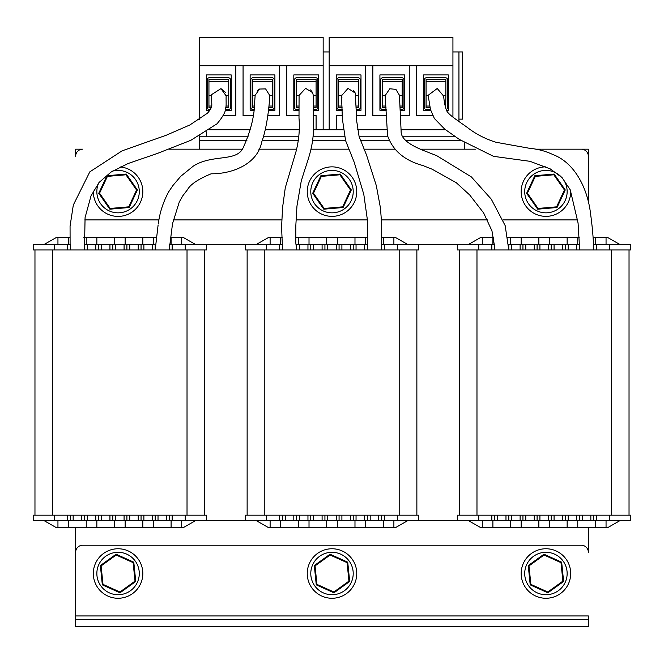 <?xml version="1.0" encoding="UTF-8"?>
<svg xmlns="http://www.w3.org/2000/svg" width="664" height="664" viewBox="0 0 664 664"><rect width="100%" height="100%" fill="white"/><g stroke="black" fill="none" stroke-linecap="round" stroke-linejoin="round"><path stroke-width="1" d="M279.668 249.963L279.668 244.659L282.499 244.659L282.499 249.963L245.365 249.963L245.365 244.659L206.471 244.659L206.471 249.963L169.337 249.963L169.337 244.659L172.167 244.659L172.167 249.963M54.415 515.173L54.415 520.476L33.2 520.476L33.2 515.173L206.471 515.173L206.471 520.476L245.365 520.476L245.365 515.173L418.635 515.173L418.635 520.476L457.529 520.476L457.529 515.173L630.8 515.173L630.8 520.476L609.585 520.476L609.585 515.173M75.63 149.184L75.63 156.256A7.072 7.072 0 0 1 82.701 149.184L75.63 149.184M75.63 527.548L75.63 626.559L588.37 626.559L588.37 619.487L75.63 619.487M588.37 619.487L588.37 615.951L75.63 615.951L75.63 552.299A7.072 7.072 0 0 1 82.701 545.227L581.299 545.227A7.072 7.072 0 0 1 588.37 552.299L588.37 527.548M588.37 202.545L588.37 149.184L535.715 149.184L581.299 149.184A7.072 7.072 0 0 1 588.37 156.256L588.37 202.545M475.374 149.184L420.337 149.184L475.374 149.184M394.399 149.184L363.988 149.184L394.399 149.184M348.658 149.184L310.901 149.184L348.658 149.184M296.725 149.184L258.786 149.184L296.725 149.184M242.186 149.184L169.411 149.184L242.186 149.184M491.833 249.963L491.833 244.659L494.663 244.659L494.663 249.963L457.529 249.963L457.529 244.659L418.635 244.659L418.635 249.963L381.501 249.963L381.501 244.659L384.332 244.659L384.332 249.963M70.326 249.963L67.504 249.963L67.504 244.659L70.326 244.659L70.326 249.963L84.477 249.963L84.477 244.659L87.299 244.659L87.299 249.963L84.477 249.963L85.075 217.609L91.026 195.855L99.144 182.392L110.979 172.125L128.086 163.527L157.484 153.401L190.875 140.287L216.754 123.952M98.621 249.963L95.79 249.963L95.79 244.659L98.621 244.659L98.621 249.963L112.764 249.963L112.764 244.659L115.594 244.659L115.594 249.963L112.764 249.963M126.907 249.963L124.077 249.963L124.077 244.659L126.907 244.659L126.907 249.963L141.05 249.963L141.05 244.659L143.88 244.659L143.88 249.963L141.05 249.963M158.115 224.922L155.193 249.963L152.363 249.963L152.363 244.659L155.193 244.659L155.193 249.963L169.337 249.963M34.968 515.173L34.968 249.963M204.703 249.963L204.703 515.173M67.504 244.659L54.415 244.659L54.415 249.963L33.2 249.963L33.2 244.659L54.415 244.659M95.79 244.659L87.299 244.659M98.621 244.659L112.764 244.659M124.077 244.659L115.594 244.659M126.907 244.659L141.05 244.659M152.363 244.659L143.88 244.659M155.193 244.659L155.708 244.659M185.256 249.963L185.256 244.659L172.167 244.659M185.256 244.659L206.471 244.659M95.79 249.963L87.299 249.963M124.077 249.963L115.594 249.963M152.363 249.963L143.88 249.963M67.504 249.963L54.415 249.963M43.807 244.659L56.183 237.587L68.558 237.587L68.558 244.659M57.951 244.659L57.951 237.587M68.558 237.587L69.878 237.587M83.838 237.587L96.853 237.587L96.853 244.659M86.245 244.659L86.245 237.587M96.853 237.587L125.139 237.587L125.139 244.659M114.532 244.659L114.532 237.587M125.139 237.587L153.425 237.587L153.425 244.659M142.818 244.659L142.818 237.587M153.425 237.587L156.438 237.587M170.631 237.587L181.712 237.587L181.712 244.659M171.105 244.659L171.105 237.587M195.863 244.659L183.488 237.587L181.712 237.587M206.471 520.476L185.256 520.476L185.256 515.173M172.167 515.173L172.167 520.476L185.256 520.476M172.167 520.476L152.363 520.476L152.363 515.173M143.88 515.173L143.88 520.476L152.363 520.476M143.88 520.476L124.077 520.476L124.077 515.173M115.594 515.173L115.594 520.476L124.077 520.476M115.594 520.476L95.79 520.476L95.79 515.173M87.299 515.173L87.299 520.476L95.79 520.476M87.299 520.476L67.504 520.476L67.504 515.173M54.415 520.476L67.504 520.476M141.05 520.476L141.05 515.173M126.907 515.173L126.907 520.476M169.337 520.476L169.337 515.173M155.193 515.173L155.193 520.476M112.764 520.476L112.764 515.173M98.621 515.173L98.621 520.476M84.477 520.476L84.477 515.173M70.326 515.173L70.326 520.476M195.863 520.476L183.488 527.548L171.105 527.548L171.105 520.476M181.712 520.476L181.712 527.548M171.105 527.548L142.818 527.548L142.818 520.476M153.425 520.476L153.425 527.548M142.818 527.548L114.532 527.548L114.532 520.476M125.139 520.476L125.139 527.548M114.532 527.548L86.245 527.548L86.245 520.476M96.853 520.476L96.853 527.548M86.245 527.548L57.951 527.548L57.951 520.476M68.558 520.476L68.558 527.548M43.807 520.476L56.183 527.548L57.951 527.548M282.499 249.963L296.642 249.963L296.642 244.659L299.464 244.659L299.464 249.963L296.642 249.963L295.812 242.899L295.829 225.528L296.957 206.064L301.182 181.413C307.058 161.319 312.545 150.438 313.433 131.306L313.3 95.516L312.694 92.686L305.614 88.353L299.074 95.409L298.999 118.15C299.921 128.675 298.991 139.573 296.21 150.869L285.271 187.812L282.549 207.716L281.602 226.955L282.499 249.963M310.785 249.963L307.955 249.963L307.955 244.659L310.785 244.659L310.785 249.963L324.928 249.963L324.928 244.659L327.759 244.659L327.759 249.963L324.928 249.963M339.072 249.963L336.241 249.963L336.241 244.659L339.072 244.659L339.072 249.963L353.215 249.963L353.215 244.659L356.045 244.659L356.045 249.963L353.215 249.963M381.642 244.659L381.717 224.698L380.472 208.064L376.314 185.613L366.536 155.061L359.116 136.61L356.742 121.354L355.298 93.109L348.019 88.395L341.537 95.732L342.358 118.74L345.604 140.668L354.219 162.282L363.806 194.386L367.408 219.992L367.358 249.963L364.536 249.963L364.536 244.659L367.358 244.659L367.358 249.963L381.501 249.963M247.132 515.173L247.132 249.963M416.868 249.963L416.868 515.173M279.668 244.659L266.579 244.659L266.579 249.963M295.961 244.659L296.642 244.659M307.955 244.659L299.464 244.659M310.785 244.659L324.928 244.659M336.241 244.659L327.759 244.659M339.072 244.659L353.215 244.659M364.536 244.659L356.045 244.659M397.421 249.963L397.421 244.659L384.332 244.659M397.421 244.659L418.635 244.659M245.365 244.659L266.579 244.659M307.955 249.963L299.464 249.963M336.241 249.963L327.759 249.963M364.536 249.963L356.045 249.963M255.972 244.659L268.347 237.587L280.723 237.587L280.723 244.659M270.115 244.659L270.115 237.587M280.723 237.587L282.2 237.587M295.571 237.587L309.017 237.587L309.017 244.659M298.41 244.659L298.41 237.587M309.017 237.587L337.304 237.587L337.304 244.659M326.696 244.659L326.696 237.587M337.304 237.587L365.59 237.587L365.59 244.659M354.983 244.659L354.983 237.587M365.59 237.587L367.715 237.587M381.783 237.587L393.885 237.587L393.885 244.659M383.277 244.659L383.277 237.587M408.028 244.659L395.653 237.587L393.885 237.587M418.635 520.476L397.421 520.476L397.421 515.173M384.332 515.173L384.332 520.476L397.421 520.476M384.332 520.476L364.536 520.476L364.536 515.173M356.045 515.173L356.045 520.476L364.536 520.476M356.045 520.476L336.241 520.476L336.241 515.173M327.759 515.173L327.759 520.476L336.241 520.476M327.759 520.476L307.955 520.476L307.955 515.173M299.464 515.173L299.464 520.476L307.955 520.476M299.464 520.476L279.668 520.476L279.668 515.173M266.579 515.173L266.579 520.476L279.668 520.476M266.579 520.476L245.365 520.476M353.215 520.476L353.215 515.173M339.072 515.173L339.072 520.476M381.501 520.476L381.501 515.173M367.358 515.173L367.358 520.476M324.928 520.476L324.928 515.173M310.785 515.173L310.785 520.476M296.642 520.476L296.642 515.173M282.499 515.173L282.499 520.476M408.028 520.476L395.653 527.548L383.277 527.548L383.277 520.476M393.885 520.476L393.885 527.548M383.277 527.548L354.983 527.548L354.983 520.476M365.59 520.476L365.59 527.548M354.983 527.548L326.696 527.548L326.696 520.476M337.304 520.476L337.304 527.548M326.696 527.548L298.41 527.548L298.41 520.476M309.017 520.476L309.017 527.548M298.41 527.548L270.115 527.548L270.115 520.476M280.723 520.476L280.723 527.548M255.972 520.476L268.347 527.548L270.115 527.548M494.663 249.963L508.807 249.963L508.807 244.659L511.637 244.659L511.637 249.963L508.807 249.963L505.155 225.586L491.294 199.175L471.399 176.939L436.787 155.716L427.442 152.023C413.813 146.927 400.741 140.336 401.122 131.206L399.429 95.234L395.902 89.358L389.768 88.777L385.153 95.641L387.568 135.705C392.847 150.645 404.642 160.597 422.96 165.56L432.048 169.171L456.301 182.725L469.747 195.025L483.641 212.945L491.966 230.889L494.257 244.659M522.95 249.963L520.119 249.963L520.119 244.659L522.95 244.659L522.95 249.963L537.093 249.963L537.093 244.659L539.923 244.659L539.923 249.963L537.093 249.963M551.236 249.963L548.406 249.963L548.406 244.659L551.236 244.659L551.236 249.963L565.379 249.963L565.379 244.659L568.21 244.659L568.21 249.963L565.379 249.963M579.523 249.963L576.701 249.963L576.701 244.659L579.523 244.659L579.523 249.963L593.674 249.963L593.674 244.659L596.496 244.659L596.496 249.963L593.674 249.963C593.442 242.476 593.151 233.114 590.686 214.696C587.499 186.269 573.389 162.182 553.029 154.621C545.725 151.16 538.039 149.076 529.963 148.379L496.124 142.295C485.318 138.967 475.64 133.962 467.099 127.272C456.442 119.669 447.494 113.984 446.482 110.158C444.847 106.506 443.635 97.757 443.768 96.263L437.244 88.486L428.139 95.317M459.297 515.173L459.297 249.963M629.032 249.963L629.032 515.173M491.833 244.659L478.744 244.659L478.744 249.963M508.342 244.659L508.807 244.659M520.119 244.659L511.637 244.659M522.95 244.659L537.093 244.659M548.406 244.659L539.923 244.659M551.236 244.659L565.379 244.659M576.701 244.659L568.21 244.659M609.585 244.659L630.8 244.659L630.8 249.963L609.585 249.963L609.585 244.659L596.496 244.659M457.529 244.659L478.744 244.659M520.119 249.963L511.637 249.963M548.406 249.963L539.923 249.963M576.701 249.963L568.21 249.963M609.585 249.963L596.496 249.963M468.137 244.659L480.512 237.587L492.895 237.587L492.895 244.659M482.288 244.659L482.288 237.587M492.895 237.587L493.418 237.587M507.57 237.587L521.182 237.587L521.182 244.659M510.574 244.659L510.574 237.587M521.182 237.587L549.468 237.587L549.468 244.659M538.861 244.659L538.861 237.587M549.468 237.587L577.755 237.587L577.755 244.659M567.147 244.659L567.147 237.587M577.755 237.587L579.199 237.587M593.093 237.587L606.049 237.587L606.049 244.659M595.442 244.659L595.442 237.587M620.193 244.659L607.817 237.587L606.049 237.587M596.496 515.173L596.496 520.476L609.585 520.476M596.496 520.476L576.701 520.476L576.701 515.173M568.21 515.173L568.21 520.476L576.701 520.476M568.21 520.476L548.406 520.476L548.406 515.173M539.923 515.173L539.923 520.476L548.406 520.476M539.923 520.476L520.119 520.476L520.119 515.173M511.637 515.173L511.637 520.476L520.119 520.476M511.637 520.476L491.833 520.476L491.833 515.173M478.744 515.173L478.744 520.476L491.833 520.476M478.744 520.476L457.529 520.476M565.379 520.476L565.379 515.173M551.236 515.173L551.236 520.476M593.674 520.476L593.674 515.173M579.523 515.173L579.523 520.476M537.093 520.476L537.093 515.173M522.95 515.173L522.95 520.476M508.807 520.476L508.807 515.173M494.663 515.173L494.663 520.476M620.193 520.476L607.817 527.548L595.442 527.548L595.442 520.476M606.049 520.476L606.049 527.548M595.442 527.548L567.147 527.548L567.147 520.476M577.755 520.476L577.755 527.548M567.147 527.548L538.861 527.548L538.861 520.476M549.468 520.476L549.468 527.548M538.861 527.548L510.574 527.548L510.574 520.476M521.182 520.476L521.182 527.548M510.574 527.548L482.288 527.548L482.288 520.476M492.895 520.476L492.895 527.548M468.137 520.476L480.512 527.548L482.288 527.548M84.751 219.908L158.97 219.908M173.287 219.908L281.652 219.908M296.053 219.908L367.399 219.908M381.518 219.908L487.534 219.908M503.204 219.908L577.705 219.908M95.01 564.508A24.751 24.751 0 0 0 109.054 596.571A24.751 24.751 0 0 0 141.125 582.527A24.751 24.751 0 0 0 127.073 550.456A24.751 24.751 0 0 0 95.01 564.508M93.317 191.074A24.751 24.751 0 0 0 142.071 197.665A24.751 24.751 0 0 0 120.342 166.971M522.875 564.508A24.751 24.751 0 0 0 536.927 596.571A24.751 24.751 0 0 0 568.99 582.527A24.751 24.751 0 0 0 554.946 550.456A24.751 24.751 0 0 0 522.875 564.508M545.808 166.863A24.751 24.751 0 0 0 539.89 215.617A24.751 24.751 0 0 0 570.675 190.792M547.891 592.811L530.204 584.859L528.245 565.562L543.982 554.216L561.669 562.176L563.62 581.473L547.891 592.811L547.808 591.997L562.881 581.133L561.005 562.649L544.065 555.029L528.992 565.894L530.86 584.378L547.808 591.997M561.005 562.649L561.669 562.176M563.62 581.473L562.881 581.133M544.065 555.029L543.982 554.216M530.204 584.859L530.86 584.378M528.992 565.894L528.245 565.562M554.149 174.051L565.255 189.945L557.038 207.517L537.716 209.185L526.61 193.282L534.827 175.719L554.149 174.051L553.801 174.79L535.292 176.383L527.423 193.216L538.064 208.446L556.573 206.844L564.441 190.02L553.801 174.79M527.423 193.216L526.61 193.282M534.827 175.719L535.292 176.383M538.064 208.446L537.716 209.185M565.255 189.945L564.441 190.02M556.573 206.844L557.038 207.517M333.959 592.811L316.263 584.859L314.313 565.562L330.041 554.216L347.737 562.176L349.687 581.473L333.959 592.811L333.876 591.997L348.94 581.133L347.073 562.649L330.124 555.029L315.06 565.894L316.927 584.378L333.876 591.997M347.073 562.649L347.737 562.176M349.687 581.473L348.94 581.133M330.124 555.029L330.041 554.216M316.263 584.859L316.927 584.378M315.06 565.894L314.313 565.562M120.018 592.811L102.331 584.859L100.38 565.562L116.109 554.216L133.796 562.176L135.755 581.473L120.018 592.811L119.935 591.997L135.008 581.133L133.14 562.649L116.192 555.029L101.119 565.894L102.995 584.378L119.935 591.997M133.14 562.649L133.796 562.176M135.755 581.473L135.008 581.133M116.192 555.029L116.109 554.216M102.331 584.859L102.995 584.378M101.119 565.894L100.38 565.562M340.217 174.051L351.322 189.945L343.105 207.517L323.783 209.185L312.678 193.282L320.895 175.719L340.217 174.051L339.868 174.79L321.359 176.383L313.491 193.216L324.132 208.446L342.641 206.844L350.509 190.02L339.868 174.79M313.491 193.216L312.678 193.282M320.895 175.719L321.359 176.383M324.132 208.446L323.783 209.185M351.322 189.945L350.509 190.02M342.641 206.844L343.105 207.517M126.284 174.051L137.39 189.945L129.173 207.517L109.85 209.185L98.745 193.282L106.962 175.719L126.284 174.051L125.936 174.79L107.427 176.383L99.558 193.216L110.199 208.446L128.708 206.844L136.577 190.02L125.936 174.79M99.558 193.216L98.745 193.282M106.962 175.719L107.427 176.383M110.199 208.446L109.85 209.185M137.39 189.945L136.577 190.02M128.708 206.844L129.173 207.517M308.943 564.508A24.751 24.751 0 0 0 322.994 596.571A24.751 24.751 0 0 0 355.057 582.527A24.751 24.751 0 0 0 341.005 550.456A24.751 24.751 0 0 0 308.943 564.508M307.996 185.571A24.751 24.751 0 0 0 325.958 215.617A24.751 24.751 0 0 0 356.004 197.665A24.751 24.751 0 0 0 338.042 167.61A24.751 24.751 0 0 0 307.996 185.571M464.601 149.184L464.601 142.959M199.399 149.184L199.399 135.946M445.527 129.737L400.94 129.737M386.697 129.737L357.672 129.737M343.089 129.737L313.449 129.737M299.082 129.737L265.21 129.737M250.245 129.737L209.592 129.737M455.604 136.809L402.849 136.809M387.826 136.809L359.174 136.809M344.541 136.809L313.134 136.809M298.85 136.809L263.401 136.809M248.212 136.809L199.399 136.809M139.282 573.513A21.215 21.215 0 0 0 118.067 552.299A21.215 21.215 0 0 0 96.853 573.513A21.215 21.215 0 0 0 118.067 594.728A21.215 21.215 0 0 0 139.282 573.513M353.215 573.513A21.215 21.215 0 0 0 332 552.299A21.215 21.215 0 0 0 310.785 573.513A21.215 21.215 0 0 0 332 594.728A21.215 21.215 0 0 0 353.215 573.513M567.147 573.513A21.215 21.215 0 0 0 545.933 552.299A21.215 21.215 0 0 0 524.718 573.513A21.215 21.215 0 0 0 545.933 594.728A21.215 21.215 0 0 0 567.147 573.513M98.72 182.899A21.215 21.215 0 0 0 118.067 212.837A21.215 21.215 0 0 0 139.282 191.614A21.215 21.215 0 0 0 112.598 171.113M353.215 191.614A21.215 21.215 0 0 0 332 170.399A21.215 21.215 0 0 0 310.785 191.614A21.215 21.215 0 0 0 332 212.837A21.215 21.215 0 0 0 353.215 191.614M567.147 191.614A21.215 21.215 0 0 0 545.933 170.399A21.215 21.215 0 0 0 524.718 191.614A21.215 21.215 0 0 0 545.933 212.837A21.215 21.215 0 0 0 567.147 191.614M313.234 109.577L315.732 109.577A2.125 2.125 0 0 0 317.857 107.46L317.857 79.879A2.125 2.125 0 0 0 315.732 77.754L296.642 77.754A2.125 2.125 0 0 0 294.517 79.879L294.517 107.46A2.125 2.125 0 0 0 296.642 109.577L299.024 109.577M313.3 95.433L316.089 95.433L316.089 79.522L296.285 79.522L296.285 95.433L299.074 95.433M313.267 107.809L316.089 107.46L316.089 95.433M296.285 95.433L296.285 107.46L299.041 107.809M268.596 109.577L272.066 109.577A2.125 2.125 0 0 0 274.182 107.46L274.182 79.879A2.125 2.125 0 0 0 272.066 77.754L252.967 77.754A2.125 2.125 0 0 0 250.843 79.879L250.843 107.46A2.125 2.125 0 0 0 252.967 109.577L253.914 109.577M269.891 95.433L272.414 95.433L272.414 79.522L252.619 79.522L252.619 95.433L255.142 95.433M268.804 107.809L272.414 107.46L272.414 95.433M252.619 95.433L252.619 107.46L254.113 107.809M225.353 109.577L228.391 109.577A2.125 2.125 0 0 0 230.516 107.46L230.516 79.879A2.125 2.125 0 0 0 228.391 77.754L209.301 77.754A2.125 2.125 0 0 0 207.176 79.879L207.176 107.46A2.125 2.125 0 0 0 209.301 109.577L210.289 109.577M226.216 95.433L228.748 95.433L228.748 79.522L208.944 79.522L208.944 95.433L211.426 95.433M225.718 107.809L228.748 107.46L228.748 95.433M208.944 95.433L208.944 107.46L211.094 107.809M323.161 65.736L199.399 65.736L199.399 37.441L323.161 37.441L323.161 129.737L316.089 129.737L316.089 115.594L313.167 115.594M268.513 110.29L274.896 110.29L274.896 74.924L250.137 74.924L250.137 110.29L253.822 110.29M253.092 115.594L243.066 115.594L243.066 65.736M279.486 65.736L279.486 115.594L267.783 115.594M313.225 110.29L318.562 110.29L318.562 74.924L293.812 74.924L293.812 110.29L299.016 110.29M298.991 115.594L286.74 115.594L286.74 65.736M223.154 115.594L235.82 115.594L235.82 65.736M199.399 65.736L199.399 119.487M225.179 110.29L231.221 110.29L231.221 74.924L206.471 74.924L206.471 110.29L209.874 110.29M329.17 51.941L323.161 51.941M228.748 106.041L225.976 106.041M211.65 106.041L208.944 106.041M272.414 106.041L268.995 106.041M254.304 106.041L252.619 106.041M316.089 106.041L313.292 106.041M299.057 106.041L296.285 106.041M272.414 79.522L252.619 79.522M316.089 79.522L296.285 79.522M446.166 109.477A2.125 2.125 0 0 0 447.627 107.46L447.627 79.879A2.125 2.125 0 0 0 445.511 77.754L426.412 77.754A2.125 2.125 0 0 0 424.296 79.879L424.296 107.46A2.125 2.125 0 0 0 426.412 109.577L430.496 109.577M443.784 95.433L445.859 95.433L445.859 79.522L426.064 79.522L426.064 95.433L428.139 95.433M445.668 107.775L445.859 95.433M426.064 95.433L426.064 107.46L430.006 107.809M400.4 109.577L401.836 109.577A2.125 2.125 0 0 0 403.961 107.46L403.961 79.879A2.125 2.125 0 0 0 401.836 77.754L382.746 77.754A2.125 2.125 0 0 0 380.621 79.879L380.621 107.46A2.125 2.125 0 0 0 382.746 109.577L386.182 109.577M399.438 95.433L402.193 95.433L402.193 79.522L382.389 79.522L382.389 95.433L385.145 95.433M400.317 107.809L402.193 107.46L402.193 95.433M382.389 95.433L382.389 107.46L386.083 107.809M356.46 109.577L358.17 109.577A2.125 2.125 0 0 0 360.286 107.46L360.286 79.879A2.125 2.125 0 0 0 358.17 77.754L339.072 77.754A2.125 2.125 0 0 0 336.947 79.879L336.947 107.46A2.125 2.125 0 0 0 339.072 109.577L342.267 109.577M355.705 95.433L358.518 95.433L358.518 79.522L338.715 79.522L338.715 95.433L341.528 95.433M356.443 107.809L358.518 107.46L358.518 95.433M338.715 95.433L338.715 107.46L342.201 107.809M452.931 65.736L329.17 65.736L329.17 37.441L452.931 37.441L452.931 117.138M400.433 110.29L404.666 110.29L404.666 74.924L379.916 74.924L379.916 110.29L386.224 110.29M386.39 115.594L372.844 115.594L372.844 65.736M409.265 65.736L409.265 115.594L400.575 115.594M446.548 110.29L448.341 110.29L448.341 74.924L423.582 74.924L423.582 110.29L430.712 110.29M432.837 115.594L416.511 115.594L416.511 65.736M356.277 115.594L365.59 115.594L365.59 65.736M329.17 65.736L329.17 129.737L336.241 129.737L336.241 115.594L342.458 115.594M356.435 110.29L360.992 110.29L360.992 74.924L336.241 74.924L336.241 110.29L342.3 110.29M458.949 119.13L462.484 119.13L462.484 51.941L458.949 51.941L458.949 121.52M458.949 51.941L452.931 51.941M358.518 106.041L356.369 106.041M342.143 106.041L338.715 106.041M402.193 106.041L400.209 106.041M385.967 106.041L382.389 106.041M445.859 106.041L445.245 106.041M429.583 106.041L426.064 106.041M402.193 79.522L382.389 79.522M445.859 79.522L426.064 79.522M341.935 97.766L341.537 95.151M353.397 90.246L355.298 93.109M310.578 89.93L312.694 92.686M172.607 223.444L179.288 201.98L182.808 195.78L187.489 189.696C190.369 184.418 198.245 179.114 211.135 173.802C233.529 173.976 257.715 163.294 261.674 142.121C267.467 126.484 269.31 103.46 269.883 95.699L265.6 88.918L259.516 89.042L255.142 95.334L254.636 102.721C254.412 116.441 250.56 131.522 243.082 147.947C236.301 162.232 212.455 153.874 193.307 166.108L180.757 176.292L172.922 185.53L168.731 191.722C163.253 201.831 159.792 212.438 158.339 223.544M257.3 90.57L259.516 89.042M217.41 123.313C223.154 116.432 225.943 111.162 225.777 107.485C226.466 106.032 225.86 98.43 226.192 95.956L220.963 88.627L225.602 92.504M220.963 88.627L211.525 94.653L211.816 105.028C211.791 107.253 210.347 109.967 207.467 113.179L189.945 124.932L166.257 135.232L122.052 150.861L89.806 171.868L73.322 205.018L70.06 226.158L70.102 244.659M187.024 515.173L187.024 249.963M52.647 249.963L52.647 515.173M129.737 244.659L129.737 249.963M138.22 249.963L138.22 244.659M101.443 244.659L101.443 249.963M109.933 249.963L109.933 244.659M129.737 515.173L129.737 520.476M138.22 520.476L138.22 515.173M158.024 515.173L158.024 520.476M166.515 520.476L166.515 515.173M101.443 515.173L101.443 520.476M109.933 520.476L109.933 515.173M73.156 515.173L73.156 520.476M81.647 520.476L81.647 515.173M399.188 515.173L399.188 249.963M264.812 249.963L264.812 515.173M341.902 244.659L341.902 249.963M350.384 249.963L350.384 244.659M313.615 244.659L313.615 249.963M322.098 249.963L322.098 244.659M341.902 515.173L341.902 520.476M350.384 520.476L350.384 515.173M370.188 515.173L370.188 520.476M378.679 520.476L378.679 515.173M313.615 515.173L313.615 520.476M322.098 520.476L322.098 515.173M285.321 515.173L285.321 520.476M293.812 520.476L293.812 515.173M611.353 515.173L611.353 249.963M476.976 249.963L476.976 515.173M554.066 244.659L554.066 249.963M562.557 249.963L562.557 244.659M525.78 244.659L525.78 249.963M534.263 249.963L534.263 244.659M554.066 515.173L554.066 520.476M562.557 520.476L562.557 515.173M582.353 515.173L582.353 520.476M590.844 520.476L590.844 515.173M525.78 515.173L525.78 520.476M534.263 520.476L534.263 515.173M497.485 515.173L497.485 520.476M505.976 520.476L505.976 515.173M206.471 131.804L206.471 136.809M460.691 140.345L405.513 140.345M388.938 140.345L360.336 140.345M345.504 140.345L312.702 140.345M298.534 140.345L262.288 140.345M246.933 140.345L199.399 140.345M228.748 81.29L208.944 81.29M272.414 81.29L252.619 81.29M316.089 81.29L296.285 81.29M358.518 81.29L338.715 81.29M402.193 81.29L382.389 81.29M445.859 81.29L426.064 81.29M579.365 244.659L578.062 222.971L570.243 189.829L562.051 177.587L550.265 168.913L529.996 161.319L493.518 156.339L459.405 139.465L444.739 129.14L434.372 118.482L430.488 109.56L428.131 95.267M169.868 244.659L172.424 224.498"/></g></svg>
